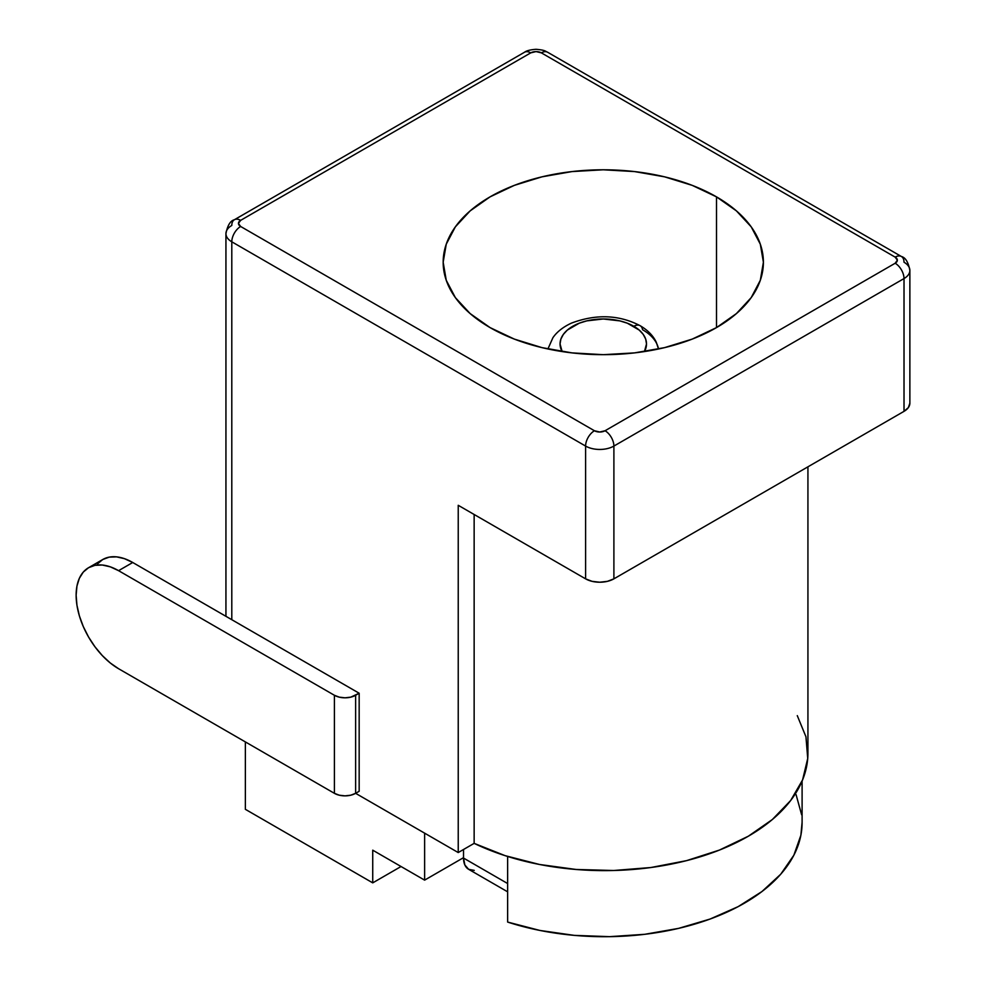 <?xml version="1.0" encoding="UTF-8"?>
<svg xmlns="http://www.w3.org/2000/svg" width="986" height="986" viewBox="0 0 986 986"><rect width="100%" height="100%" fill="white"/><g stroke="black" fill="none" stroke-linecap="round" stroke-linejoin="round"><path stroke-width="1.48" d="M642.564 329.706A55.549 32.07 180 0 1 658.389 348.378A55.549 32.07 180 0 1 658.512 348.995L656.232 342.117C653.102 335.622 647.728 330.137 640.099 325.676A12.51 7.222 120 0 0 633.85 326.292A43.224 24.958 180 0 1 644.437 351.571L646.508 343.941L645.682 339.073L643.217 334.39L639.224 330.076L627.293 323.186L619.824 320.881L603.284 318.983L586.744 320.881L579.275 323.186L567.344 330.076L563.351 334.39L560.886 339.073L560.06 343.941L562.131 351.571A43.224 24.958 180 0 1 580.766 322.632A43.224 24.958 180 0 1 633.85 326.292A12.51 7.222 -60 0 1 640.074 325.663A12.51 7.222 -60 0 1 642.564 329.706M716.502 196.867L716.502 327.599L736.406 313.585L751.209 297.612L760.317 280.27L763.398 262.227L760.317 244.195L751.209 226.854L736.406 210.881L716.502 196.867L692.234 185.368L664.552 176.827L634.516 171.576L603.284 169.789L572.053 171.576L542.017 176.827L514.335 185.368L490.067 196.867L470.162 210.881L455.359 226.854L446.251 244.195L443.17 262.227A160.114 92.438 180 0 1 542.017 176.827A160.114 92.438 180 0 1 716.502 196.867A160.114 92.438 180 0 1 763.398 262.227A160.114 92.438 180 0 1 664.552 347.639A160.114 92.438 180 0 1 490.067 327.599A160.114 92.438 180 0 1 443.17 262.227L446.251 280.27L455.359 297.612L470.162 313.585L490.067 327.599L514.335 339.098L542.017 347.639L572.053 352.889L603.284 354.677L634.516 352.889L664.552 347.639L692.234 339.098L716.502 327.599L716.502 196.867M796.072 794.63L801.643 814.806M802.099 822.176L800.891 835.228L793.841 855.244L780.727 874.225L761.956 891.541L738.144 906.639L710.043 919.063L678.565 928.381L644.708 934.309L609.57 936.663L574.259 935.369L539.909 930.451L507.642 922.07A197.631 114.105 0 0 0 802.099 822.595L802.099 781.072M424.621 880.128L372.733 850.178L372.733 882.864L245.366 809.321L245.366 741.916L245.366 809.321L372.733 882.864L372.733 850.178L424.621 880.128L424.621 833.145L424.621 880.128L463.531 857.66L424.621 880.128M88.567 567.702L102.717 559.53A60.035 34.67 -120 0 1 132.74 562.501L118.579 570.672L110.296 566.839L102.334 565.027L95.001 565.323L88.567 567.702A60.035 34.67 60 0 1 118.579 570.672L334.402 695.278A15.012 8.664 180 0 0 355.626 695.278L355.626 793.323A15.012 8.664 0 0 1 334.402 793.323L334.402 695.278L334.402 793.323L118.579 668.718A60.035 34.67 60 0 1 79.361 615.806A60.035 34.67 60 0 1 88.567 567.702L83.28 572.077L79.361 578.289L76.945 586.091L76.132 595.187L76.945 605.219L79.361 615.806L83.28 626.554L88.567 637.03L95.001 646.841L102.334 655.604L110.296 662.999L118.579 668.718L334.402 793.323L339.27 795.197L345.014 795.862L350.757 795.197L355.626 793.323L355.626 695.278L359.163 693.232L132.74 562.501L231.796 619.701L231.796 241.804L231.796 619.701L359.163 693.232L359.163 791.277L355.626 793.323L458.231 852.557L458.231 505.3L585.598 578.844L585.598 446.066L231.796 241.804A20.016 11.561 180 0 1 225.942 233.633A20.016 11.561 180 0 1 231.796 225.461A12.51 7.222 60 0 1 234.385 219.742A12.51 7.222 60 0 1 240.646 220.359L530.751 52.862L536.064 51.592L541.363 52.862L895.165 257.124L897.359 260.193L895.165 263.25L605.047 430.746L599.747 432.016L594.435 430.746L240.646 226.484L238.439 223.428L240.646 220.359L530.751 52.862A7.506 4.338 180 0 1 541.363 52.862A12.51 7.222 -60 0 1 547.624 52.246A12.51 7.222 120 0 0 541.363 52.862L895.165 257.124A12.51 7.222 -60 0 1 901.414 256.508A12.51 7.222 -60 0 1 904.014 262.227A20.016 11.561 180 0 1 909.868 270.398A20.016 11.561 180 0 1 904.014 278.57L904.014 411.347A20.016 11.561 0 0 0 909.868 403.175L908.352 407.6L904.014 411.347L904.014 278.57L613.896 446.066L613.896 578.844L904.014 411.347L613.896 578.844L613.896 446.066A20.016 11.561 180 0 1 585.598 446.066L585.598 578.844A20.016 11.561 0 0 0 613.896 578.844L607.401 581.346L599.747 582.221L592.081 581.346L585.598 578.844L458.231 505.3L458.231 852.557L355.626 793.323L359.163 791.277L359.163 693.232L350.757 697.151L345.014 697.817L339.27 697.151L334.402 695.278L118.579 570.672L132.74 562.501L124.458 558.668L116.484 556.856L109.15 557.152L102.717 559.53L97.441 563.906M797.28 715.639L805.944 736.764L807.731 758.456L802.567 779.951L790.636 800.546L772.358 819.514L748.337 836.214L719.41 850.08L686.552 860.642L650.896 867.52L613.649 870.502L576.083 869.467L539.502 864.475L505.128 855.663L474.143 843.363L458.231 852.557L474.143 843.363A203.461 117.47 0 0 0 690.73 859.545A203.461 117.47 0 0 0 807.928 753.156L807.928 466.809M474.143 514.495L474.143 843.363L474.143 514.495M548.179 348.378L548.043 348.995A55.549 32.07 180 0 1 548.179 348.378L552.924 337.68C556.979 331.814 563.154 326.97 571.424 323.125C596.074 313.881 618.962 314.731 640.099 325.676M225.942 616.312L225.942 233.633A20.016 11.561 0 0 0 231.796 241.804A12.51 7.222 -60 0 1 240.646 226.484A7.506 4.338 180 0 1 240.646 220.359A12.51 7.222 -120 0 0 234.385 219.742L524.503 52.246A12.51 7.222 60 0 1 530.751 52.862A12.51 7.222 -120 0 0 524.503 52.246C526.487 50.705 530.345 49.719 536.051 49.3C545.837 50.138 545.295 51.371 547.624 52.246L901.414 256.508A12.51 7.222 120 0 0 895.165 257.124A7.506 4.338 180 0 1 895.165 263.25A12.51 7.222 60 0 1 904.014 278.57A20.016 11.561 0 0 0 909.868 270.398L909.868 403.175M594.435 430.746L240.646 226.484A12.51 7.222 120 0 0 231.796 241.804L585.598 446.066A12.51 7.222 -60 0 1 594.435 430.746A12.51 7.222 120 0 0 585.598 446.066A20.016 11.561 0 0 0 613.896 446.066L904.014 278.57A12.51 7.222 -120 0 0 895.165 263.25L605.047 430.746A12.51 7.222 60 0 1 613.896 446.066A12.51 7.222 -120 0 0 605.047 430.746A7.506 4.338 180 0 1 594.435 430.746M507.642 856.464L507.642 922.07L507.642 856.464M463.531 849.488L463.531 858.067L507.642 883.542L463.531 858.067L463.531 849.488M474.241 870.391L468.609 869.295L464.85 864.968L463.531 858.067A24.514 14.149 120 0 0 468.609 869.295L507.642 891.825M401.031 866.521L372.733 882.864L401.031 866.521M234.385 219.742C230.342 220.753 227.532 225.387 225.942 233.633M901.414 256.508C905.468 257.519 908.279 262.153 909.868 270.398"/></g></svg>
